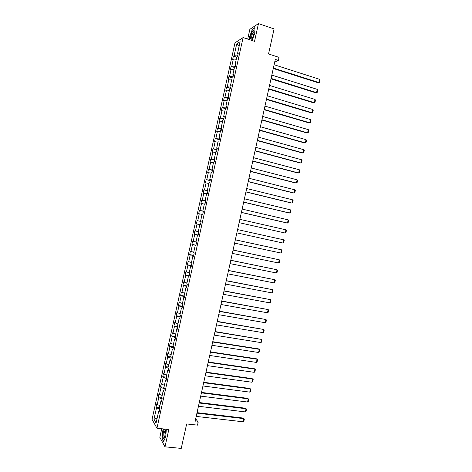 <?xml version="1.0" encoding="UTF-8"?>
<svg xmlns="http://www.w3.org/2000/svg" width="472" height="472" viewBox="0 0 472 472"><rect width="100%" height="100%" fill="white"/><g stroke="black" fill="none" stroke-linecap="round" stroke-linejoin="round"><path stroke-width="0.71" d="M161.725 428.747L159.831 437.349L164.988 446.831L168.817 429.496L156.952 428.24L243.092 37.577L254.538 41.359L258.461 23.6L249.853 29.317L247.694 39.099M258.461 23.6L274.09 28.928L268.55 53.956L279.046 57.372L278.374 60.416L275.3 59.419L195.001 421.815L198.181 422.169L195.673 418.77M164.988 446.831L181.242 448.4L186.658 423.95L197.526 425.142L198.181 422.169M243.092 37.577L234.997 42.816L152.049 419.36L156.952 428.24M156.509 407.82L159.79 409.077L159.324 411.189L158.651 411.389L156.073 423.089L153.966 419.337L156.509 407.82L156.061 407.076L159.512 407.483M157.164 418.139L153.966 419.337M159.931 405.59L157.223 404.563L156.775 403.831L156.061 407.076M157.223 404.563L158.745 397.66L158.291 396.952L161.743 397.377M162.173 395.406L159.465 394.403L159.005 393.707L158.291 396.952M159.465 394.403L160.982 387.5L160.521 386.822L163.967 387.264M164.421 385.223L161.701 384.237L161.241 383.577L160.521 386.822M161.701 384.237L163.223 377.329L162.757 376.685L166.238 377.152M166.669 375.028L163.943 374.072L163.471 373.435L162.757 376.685M163.943 374.072L165.465 367.157L164.993 366.543L168.716 367.063M168.917 364.827L166.185 363.894L165.707 363.292L164.993 366.543M166.185 363.894L167.713 356.974L167.23 356.395L171.236 356.979M171.165 354.625L168.427 353.711L167.943 353.144L167.23 356.395M168.427 353.711L169.955 346.784L169.466 346.241L173.513 346.849M173.413 344.412L170.18 342.985L169.466 346.241M170.675 343.516L172.203 336.589L171.702 336.082L175.749 336.713M175.667 334.194L172.422 332.825L171.702 336.082M172.923 333.32L174.451 326.388L173.944 325.916L177.985 326.571M177.92 323.969L174.664 322.653L173.944 325.916M175.171 323.119L176.699 316.187L176.186 315.744L180.221 316.417M180.174 313.738L176.906 312.482L176.186 315.744M177.419 312.912L178.947 305.974L178.428 305.561L182.457 306.263M182.434 303.502L179.148 302.298L178.428 305.561M179.667 302.699L181.201 295.755L180.67 295.378L184.7 296.097M184.694 293.26L181.39 292.109L180.67 295.378M181.921 292.475L183.455 285.53L182.918 285.188L186.941 285.932M186.947 283.011L183.637 281.92L182.918 285.188M184.174 282.25L185.708 275.3L185.166 274.987L189.183 275.754M189.213 272.751L185.885 271.719L185.166 274.987M186.428 272.019L187.962 265.063L187.413 264.786L191.431 265.577M191.473 262.491L188.133 261.512L187.413 264.786M188.688 261.777L190.222 254.815L189.661 254.573L193.673 255.387M193.738 252.225L190.381 251.305L189.661 254.573M190.942 251.535L192.476 244.567L191.909 244.36L195.921 245.192M195.998 241.947L192.635 241.086L191.909 244.36M193.201 241.28L194.735 234.313L194.163 234.136L198.169 234.997M198.269 231.669L194.883 230.861L194.163 234.136M195.461 231.026L197.001 224.052L196.417 223.911L200.423 224.79M197.137 220.63L201.143 221.515L197.137 220.63L196.417 223.911M197.727 220.76L199.261 213.781L198.671 213.674L199.396 210.394L203.391 211.303M237.505 53.678L238.047 54.109L237.628 55.997L234.1 55.684L236.69 43.92L240.136 41.719L237.505 53.678L238.236 53.242L237.493 56.628L236.755 57.053L235.18 64.21L235.906 63.809L235.162 67.195L234.436 67.579L232.861 74.729L233.581 74.369L232.838 77.75L232.118 78.104L230.542 85.249L231.256 84.919L230.507 88.299L229.799 88.618L228.224 95.757L228.932 95.468L228.182 98.849L227.486 99.126L225.911 106.265L226.607 106.005L225.864 109.386L225.168 109.628L223.598 116.761L224.283 116.543L223.539 119.917L222.855 120.124L221.285 127.251L221.964 127.068L221.22 130.437L220.542 130.614L218.973 137.735L219.645 137.588L218.902 140.957L218.229 141.093L216.666 148.214L217.327 148.102L216.583 151.471L215.922 151.571L214.353 158.686L215.008 158.61L214.27 161.973L213.615 162.043L212.046 169.153L212.695 169.112L211.952 172.475L211.308 172.504L209.745 179.608L210.382 179.602L209.639 182.965L209.002 182.959L207.438 190.063L208.069 190.092L207.326 193.449L206.701 193.414L205.137 200.512L205.757 200.57L205.019 203.928L204.4 203.857L202.836 210.949L203.438 211.102L199.396 210.394M199.986 210.488L201.526 203.509L200.93 203.432L201.65 200.152L205.644 201.084M205.137 200.512L205.68 200.913L201.65 200.152M202.252 200.211L203.792 193.225L203.184 193.19L203.91 189.903L207.898 190.859M207.438 190.063L208.034 190.251L207.951 190.605L203.91 189.903M204.518 189.933L206.057 182.941L205.444 182.935L206.17 179.649L210.158 180.628M209.745 179.608L210.335 179.82L210.229 180.286L206.17 179.649M206.783 179.643L208.323 172.646L207.704 172.675L208.429 169.389L212.412 170.386M212.046 169.153L212.636 169.377L212.506 169.967L208.429 169.389M209.055 169.348L210.595 162.344L209.969 162.409L210.695 159.117L214.672 160.144M214.353 158.686L214.937 158.934L214.778 159.636L210.695 159.117M211.32 159.046L212.866 152.043L212.229 152.137L212.955 148.845L216.931 149.889M216.666 148.214L217.244 148.479L217.061 149.299L212.955 148.845M213.592 148.739L215.138 141.73L214.494 141.86L215.22 138.567L219.191 139.635M218.973 137.735L219.551 138.019L219.338 138.957L215.22 138.567M215.869 138.426L217.409 131.411L216.76 131.576L217.486 128.278L221.457 129.369M221.852 127.552L221.622 128.608L217.486 128.278M218.141 128.101L219.686 121.086L219.026 121.286L219.751 117.988L223.716 119.103M223.598 116.761L224.165 117.08L223.905 118.254L219.751 117.988M220.418 117.776L221.964 110.755L221.297 110.991L222.023 107.687L225.982 108.825M225.911 106.265L226.471 106.601L226.188 107.893L222.023 107.687M222.695 107.445L224.241 100.418L223.569 100.689L224.294 97.385L228.253 98.548M228.224 95.757L228.784 96.117L228.472 97.527L224.973 97.102L224.294 97.385M224.973 97.102L226.519 90.075L225.84 90.376L226.566 87.072L230.519 88.258M230.542 85.249L231.097 85.627L230.761 87.155L227.25 86.76L226.566 87.072M227.25 86.76L228.802 79.727L228.112 80.063L228.837 76.753L232.548 77.892M232.861 74.729L233.416 75.125L233.044 76.777L229.534 76.405L228.837 76.753M229.534 76.405L231.079 69.372L230.383 69.744L231.115 66.434L234.572 67.508M235.18 64.21L235.729 64.623L235.339 66.393L231.811 66.05L231.115 66.434M231.811 66.05L233.363 59.006L232.661 59.413L233.386 56.103L236.732 57.165M234.1 55.684L233.386 56.103M197.001 224.052L200.405 224.867L201.143 221.515L200.535 221.38L202.099 214.294L202.712 214.406L203.45 211.049L202.836 210.949M199.798 224.725L198.234 231.805L198.836 231.976L198.098 235.327L197.502 235.15L195.939 242.23L196.529 242.431L195.792 245.782L195.202 245.564L193.644 252.644L194.228 252.88L193.49 256.231L192.906 255.977L191.349 263.051L191.927 263.323L191.19 266.668L190.617 266.385L189.06 273.453L189.626 273.76L188.888 277.105L188.322 276.781L186.764 283.843L187.325 284.191L186.587 287.531L186.033 287.177L184.475 294.233L185.03 294.611L184.292 297.95L183.744 297.561L182.186 304.617L182.729 305.03L181.997 308.369L181.454 307.939L179.903 314.989L180.434 315.438L179.702 318.777L179.165 318.317L177.614 325.361L178.145 325.845L177.407 329.179L176.882 328.683L175.33 335.722L175.85 336.241L175.118 339.574L174.599 339.043L173.047 346.076L173.56 346.631L172.829 349.958L172.315 349.398L170.764 356.431L171.271 357.015L170.54 360.342L170.038 359.747L168.486 366.773L168.982 367.393L168.25 370.721L167.755 370.083L166.209 377.11L166.699 377.765L165.961 381.087L165.477 380.42L163.931 387.441L164.409 388.132L163.678 391.453L163.2 390.751L161.654 397.766L162.126 398.492L161.394 401.808L160.922 401.07L159.383 408.085L159.843 408.846L159.117 412.162L158.651 411.389M161.601 400.887L160.922 401.07M158.745 397.66L162.038 398.893L161.595 400.893M160.982 387.5L164.285 388.698L163.867 390.586L163.2 390.751M163.223 377.329L166.533 378.503L166.138 380.273L165.477 380.42M165.465 367.157L168.781 368.302L168.415 369.959L167.755 370.083M167.713 356.974L171.029 358.095L170.693 359.634L170.038 359.747M169.955 346.784L173.283 347.876L172.97 349.304L172.315 349.398M172.203 336.589L175.537 337.657L175.248 338.967L174.599 339.043M174.451 326.388L177.791 327.432L177.525 328.624L176.882 328.683M176.699 316.187L180.044 317.196L179.808 318.276L179.165 318.317M178.947 305.974L182.304 306.959L182.092 307.921L181.454 307.939M181.201 295.755L184.564 296.711L184.375 297.561L183.744 297.561M186.664 287.194L186.033 287.177M183.455 285.53L186.823 286.457L186.658 287.194M185.708 275.3L189.083 276.203L188.947 276.816L188.322 276.781M187.962 265.063L191.349 265.937L191.237 266.438L190.617 266.385M190.222 254.815L193.608 255.665L193.526 256.054L192.906 255.977M192.476 244.567L195.874 245.387L195.202 245.564M194.735 234.313L197.502 235.15M201.143 221.515L200.535 221.38M202.075 214.388L199.261 213.781M204.346 204.093L201.526 203.509M206.618 193.791L203.792 193.225M208.889 183.478L206.057 182.941M211.161 173.165L208.323 172.646M213.438 162.84L210.595 162.344M215.716 152.515L212.866 152.043M217.993 142.178L215.138 141.73M220.271 131.835L217.409 131.411M221.858 127.552L221.285 127.251M222.554 121.487L219.686 121.086M224.837 111.138L221.964 110.755M227.12 100.778L224.241 100.418M229.404 90.412L226.519 90.075M231.693 80.034L228.802 79.727M233.976 69.655L231.079 69.372M236.265 59.271L233.363 59.006M274.698 62.145L278.374 60.416M239.092 46.451L236.69 43.92M252.036 40.533L254.839 33.199L254.957 27.559L252.372 29.258L249.7 36.456L249.611 39.731M163.566 428.942L162.598 431.131L161.996 438.742L163.554 441.574L165.749 436.665L166.321 429.231M252.667 29.358L252.372 29.258M274.12 64.741L319.52 79.29L318.801 82.523L318.081 82.759L319.45 82.346L318.801 82.523L273.382 68.062M273.288 68.505L318.081 82.759M319.52 79.29L319.951 80.093L319.45 82.346M271.825 75.089L317.272 89.367L316.553 92.595L315.845 92.813L317.202 92.412L316.553 92.595L271.093 78.405M270.999 78.83L315.845 92.813M317.272 89.367L317.709 90.158L317.202 92.412M269.536 85.438L315.031 99.439L314.311 102.666L313.603 102.861L268.715 89.143M268.798 88.748L314.311 102.666L314.96 102.471L315.461 100.217L315.031 99.439M253.948 30.645C252.951 28.768 249.676 37.565 250.791 39.099C251.151 39.589 251.706 39.188 252.443 37.89C253.871 34.828 254.373 32.426 253.965 30.674L253.948 30.645M254.148 31.907L253.617 31.819C252.119 33.872 251.493 36.019 251.735 38.267L252.154 38.379M249.812 39.795L249.9 36.444L252.49 29.471L254.951 27.86M165.56 431.019L165.064 429.461C163.755 429.85 163.07 432.275 163.023 436.73C163.306 438.742 163.849 438.936 164.657 437.32L165.56 431.019M165.513 430.647L165.047 430.629C164.232 431.809 163.855 433.632 163.914 436.098L164.669 437.296M163.678 441.302L162.191 438.606L162.775 431.231L163.778 428.965M267.246 95.775L312.783 109.504L312.063 112.731L311.361 112.896L266.432 99.45M266.509 99.085L312.063 112.731L312.718 112.525L313.219 110.271L312.783 109.504M264.957 106.106L310.541 119.569L309.821 122.791L309.125 122.932L264.149 109.752M264.22 109.415L309.821 122.791L310.476 122.572L310.977 120.319L310.541 119.569M262.668 116.431L308.299 129.623L307.579 132.844L306.888 132.962L261.866 120.041M261.936 119.74L307.579 132.844L308.24 132.614L308.741 130.36L308.299 129.623M260.379 126.75L306.057 139.671L305.337 142.886L304.652 142.981L259.588 130.331M259.647 130.054L305.337 142.886L305.998 142.65L306.499 140.396L306.057 139.671M258.095 137.063L303.821 149.713L303.101 152.928L302.422 152.999L257.311 140.615M257.364 140.367L303.101 152.928L303.762 152.674L304.263 150.426L303.821 149.713M255.812 147.37L301.578 159.748L300.865 162.964L300.186 163.011L255.033 150.892M255.081 150.674L300.865 162.964L301.525 162.698L302.027 160.45L301.578 159.748M253.529 157.672L299.342 169.778L298.628 172.994L297.956 173.012L252.756 161.158M252.797 160.97L298.628 172.994L299.295 172.717L299.797 170.469L299.342 169.778M251.246 167.967L297.106 179.802L296.392 183.018L295.726 183.012L250.484 171.424M250.52 171.265L296.392 183.018L297.059 182.729L297.561 180.481L297.106 179.802M248.968 178.251L294.87 189.821L294.156 193.03L293.501 193.007L248.207 181.679M248.237 181.549L294.156 193.03L294.829 192.735L295.33 190.487L294.87 189.821M246.691 188.535L292.64 199.833L291.926 203.043L291.271 202.989L245.936 191.933M245.959 191.827L291.926 203.043L292.599 202.736L293.1 200.488L292.64 199.833M244.413 198.806L290.41 209.839L289.696 213.049L289.047 212.972L243.67 202.175M243.682 202.099L289.696 213.049L290.368 212.725L290.87 210.482L290.41 209.839M242.136 209.078L288.18 219.846L287.466 223.049L286.823 222.949L241.398 212.418M241.41 212.37L287.466 223.049L288.144 222.713L288.64 220.471L288.18 219.846M239.864 219.338L285.949 229.84L285.236 233.038L239.133 222.648L285.236 233.038L285.914 232.696L286.415 230.46L285.949 229.84M237.593 229.598L283.719 239.829L283.005 243.027L236.861 232.885M283.719 239.829L284.191 240.437L283.69 242.673L283.005 243.027M235.322 239.847L281.495 249.812L235.327 239.823M234.59 243.133L280.781 253.01L281.495 249.812L281.967 250.408L281.465 252.644L280.781 253.01M233.05 250.095L279.271 259.789L233.062 250.036M232.324 253.375L278.557 262.987L279.271 259.789L279.743 260.373L279.247 262.609L278.557 262.987M230.784 260.332L277.046 269.76L230.802 260.249M230.053 263.612L276.332 272.952L277.046 269.76L277.524 270.332L277.023 272.562L276.332 272.952M228.513 270.562L274.822 279.725L228.542 270.45M227.787 273.843L274.114 282.917L274.822 279.725L275.306 280.285L274.804 282.516L274.114 282.917M226.247 280.787L272.604 289.684L226.283 280.645M225.522 284.067L271.89 292.876L272.604 289.684L273.082 290.233L272.586 292.463L271.89 292.876M223.982 291.006L270.385 299.637L224.023 290.84M223.262 294.28L269.671 302.829L270.385 299.637L270.869 300.174L270.368 302.404L269.671 302.829M221.722 301.219L268.167 309.585L221.763 301.024M220.996 304.493L267.453 312.771L268.167 309.585L268.651 310.11L268.155 312.34L267.453 312.771M219.462 311.431L265.948 319.526L219.51 311.201M218.737 314.7L265.234 322.712L265.948 319.526L266.438 320.04L265.942 322.27L265.234 322.712M217.197 321.633L263.73 329.462L217.256 321.379M216.477 324.895L263.022 332.648L263.73 329.462L264.226 329.963L263.724 332.194L263.022 332.648M214.943 331.822L261.517 339.397L215.002 331.545M214.217 335.091L260.81 342.578L261.517 339.397L262.013 339.881L261.517 342.111L260.81 342.578M212.683 342.011L259.305 349.321L258.733 348.92L212.754 341.704M211.957 345.28L258.597 352.501L259.305 349.321L259.801 349.799L259.305 352.018L258.597 352.501M210.429 352.195L257.092 359.239L256.526 358.814L210.5 351.858M209.704 355.457L256.385 362.413L257.092 359.239L257.588 359.705L257.092 361.924L256.385 362.413M208.17 362.372L254.88 369.151L254.32 368.703L208.252 362.006M207.45 365.635L254.172 372.325L254.88 369.151L255.381 369.606L254.886 371.824L254.172 372.325M205.916 372.544L252.673 379.057L252.119 378.585L206.004 372.148M205.196 375.8L251.965 382.231L252.673 379.057L253.175 379.5L252.679 381.718L251.965 382.231M203.668 382.709L250.461 388.957L249.912 388.462L203.757 382.285M202.942 385.96L249.759 392.132L250.461 388.957L250.968 389.388L250.473 391.607L249.759 392.132M249.912 388.462L250.968 389.388M201.414 392.863L248.254 398.858L247.712 398.338L201.514 392.415M200.694 396.12L247.552 402.026L248.254 398.858L248.768 399.277L248.272 401.489L247.552 402.026M247.712 398.338L248.768 399.277M199.166 403.017L246.054 408.746L245.511 408.203L199.272 402.539M198.447 406.268L245.346 411.914L246.054 408.746L246.561 409.153L246.065 411.366L245.346 411.914M245.511 408.203L246.561 409.153M196.918 413.165L243.847 418.629L243.316 418.062L197.03 412.658M196.199 416.41L243.139 421.797L243.847 418.629L244.36 419.024L243.865 421.236L243.139 421.797M243.316 418.062L244.36 419.024M254.148 31.996L253.617 31.819M254.142 31.889L253.965 30.674M165.465 430.594L165.064 429.461M165.519 430.682L165.047 430.629"/></g></svg>
